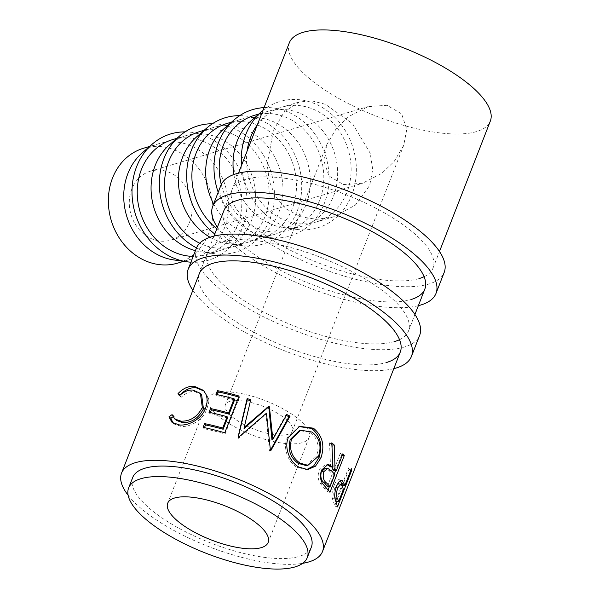 <?xml version="1.0" encoding="UTF-8"?>
<svg xmlns="http://www.w3.org/2000/svg" width="599" height="599" viewBox="0 0 599 599"><rect width="100%" height="100%" fill="white"/><g stroke="black" fill="none" stroke-linecap="round" stroke-linejoin="round"><path stroke-width="0.45" stroke-dasharray="3 2.25" d="M196.315 248.36A119.837 40.844 -158.7 0 0 270.523 320.195A119.837 40.844 -158.7 0 0 404.25 347.046A119.837 40.844 -158.7 0 0 419.629 335.425M399.533 339.685A107.857 36.764 -158.7 0 0 408.458 331.075A107.857 36.764 -158.7 0 0 341.677 266.413A107.857 36.764 -158.7 0 0 221.323 242.251A107.857 36.764 -158.7 0 0 207.486 252.711L199.302 273.706A107.857 36.764 -158.7 0 0 266.083 338.36A107.857 36.764 -158.7 0 0 386.437 362.53M207.486 252.711A107.857 36.764 -158.7 0 0 274.267 317.365A107.857 36.764 -158.7 0 0 394.621 341.535M192.833 290.298A119.837 40.844 -158.7 0 0 284.952 350.939A119.837 40.844 -158.7 0 0 393.805 368.655M220.874 185.376A119.837 40.844 -158.7 0 0 295.082 257.218A119.837 40.844 -158.7 0 0 428.802 284.068A119.837 40.844 -158.7 0 0 444.181 272.44M424.092 276.701A107.857 36.764 -158.7 0 0 433.017 268.09A107.857 36.764 -158.7 0 0 366.229 203.435A107.857 36.764 -158.7 0 0 245.882 179.273A107.857 36.764 -158.7 0 0 232.038 189.733L223.854 210.728A107.857 36.764 -158.7 0 0 290.642 275.383A107.857 36.764 -158.7 0 0 410.989 299.545M232.038 189.733A107.857 36.764 -158.7 0 0 298.826 254.388A107.857 36.764 -158.7 0 0 419.18 278.55M217.385 227.313A119.837 40.844 -158.7 0 0 309.503 287.962A119.837 40.844 -158.7 0 0 418.364 305.67M336.383 128.388L326.837 144.531L323.767 160.495L328.888 175.964L343.482 184.574L362.477 183.264L381.803 173.343L394.149 161.483L403.696 145.34L406.773 129.377L401.652 113.907L387.059 105.297L368.063 106.607L348.738 116.528L336.383 128.388M131.773 189.119A35.955 30.946 73.5 0 0 137.703 227.717A35.955 30.946 73.5 0 0 170.887 240.132A35.955 30.946 73.5 0 0 189.539 222.214A35.955 30.946 73.5 0 0 183.608 183.616A35.955 30.946 73.5 0 0 150.424 171.202A35.955 30.946 73.5 0 0 131.773 189.119M229.979 401.308A35.955 12.257 -158.7 0 0 225.366 404.797A35.955 12.257 -158.7 0 0 247.627 426.346A35.955 12.257 -158.7 0 0 287.745 434.402A35.955 12.257 -158.7 0 0 292.357 430.913A35.955 12.257 -158.7 0 0 270.097 409.364A35.955 12.257 -158.7 0 0 229.979 401.308M173.792 259.929A59.922 51.581 73.5 0 0 193.088 258.543A59.922 51.581 73.5 0 0 224.176 228.676A59.922 51.581 73.5 0 0 214.292 164.351A59.922 51.581 73.5 0 0 158.99 143.655A59.922 51.581 73.5 0 0 142.068 153.022M177.708 263.111A59.922 51.581 73.5 0 0 208.796 233.243A59.922 51.581 73.5 0 0 198.913 168.911A59.922 51.581 73.5 0 0 143.61 148.223M185.054 131.877A65.912 56.74 -106.5 0 1 242.498 227.425A65.912 56.74 -106.5 0 1 190.924 262.197M195.424 250.659A59.922 51.581 73.5 0 0 201.122 251.82A59.922 51.581 73.5 0 0 220.41 250.434A59.922 51.581 73.5 0 0 251.498 220.567A59.922 51.581 73.5 0 0 241.614 156.242A59.922 51.581 73.5 0 0 186.311 135.546A59.922 51.581 73.5 0 0 169.39 144.913M172.497 139.649A59.922 51.581 -106.5 0 1 227.8 160.337A59.922 51.581 -106.5 0 1 237.683 224.67A59.922 51.581 -106.5 0 1 206.595 254.538A59.922 51.581 -106.5 0 1 193.192 256.379M212.375 123.761A65.912 56.74 -106.5 0 1 269.82 219.316A65.912 56.74 -106.5 0 1 214.397 253.691A65.912 56.74 -106.5 0 1 196.509 247.889M210.039 237.264A59.922 51.581 73.5 0 0 228.444 243.711A59.922 51.581 73.5 0 0 247.731 242.325A59.922 51.581 73.5 0 0 278.82 212.458A59.922 51.581 73.5 0 0 268.944 148.133A59.922 51.581 73.5 0 0 213.633 127.437A59.922 51.581 73.5 0 0 196.712 136.804M199.819 131.54A59.922 51.581 -106.5 0 1 255.122 152.228A59.922 51.581 -106.5 0 1 265.005 216.561A59.922 51.581 -106.5 0 1 233.917 246.429A59.922 51.581 -106.5 0 1 199.729 243.224M239.697 115.652A65.912 56.74 -106.5 0 1 297.141 211.207A65.912 56.74 -106.5 0 1 241.726 245.583A65.912 56.74 -106.5 0 1 214.779 234.007M213.633 203.945A59.922 51.581 73.5 0 0 255.766 235.602A59.922 51.581 73.5 0 0 275.053 234.216A59.922 51.581 73.5 0 0 306.149 204.349A59.922 51.581 73.5 0 0 296.265 140.024A59.922 51.581 73.5 0 0 240.955 119.328A59.922 51.581 73.5 0 0 224.033 128.688M227.141 123.431A59.922 51.581 -106.5 0 1 282.443 144.119A59.922 51.581 -106.5 0 1 292.327 208.452A59.922 51.581 -106.5 0 1 261.239 238.312A59.922 51.581 -106.5 0 1 216.845 228.706M264.054 107.618A65.912 56.74 -106.5 0 1 317.335 137.703A65.912 56.74 -106.5 0 1 324.463 203.098A65.912 56.74 -106.5 0 1 269.048 237.474A65.912 56.74 -106.5 0 1 218.193 192.249M233.88 174.534A59.922 51.581 73.5 0 0 283.087 227.493A59.922 51.581 73.5 0 0 302.383 226.108A59.922 51.581 73.5 0 0 333.471 196.24A59.922 51.581 73.5 0 0 323.587 131.907A59.922 51.581 73.5 0 0 268.285 111.219A59.922 51.581 73.5 0 0 251.355 120.579M254.463 115.322A59.922 51.581 -106.5 0 1 309.773 136.01A59.922 51.581 -106.5 0 1 319.649 200.343A59.922 51.581 -106.5 0 1 288.561 230.203A59.922 51.581 -106.5 0 1 221.256 184.492M262.909 110.553A65.912 56.74 -106.5 0 1 333.621 116.101A65.912 56.74 -106.5 0 1 351.785 194.989A65.912 56.74 -106.5 0 1 296.37 229.365A65.912 56.74 -106.5 0 1 241.547 165.354M302.188 442.676A53.925 18.382 21.3 0 1 242.011 430.591A53.925 18.382 21.3 0 1 208.617 398.268A53.925 18.382 21.3 0 1 215.535 393.034A53.925 18.382 21.3 0 1 275.712 405.119A53.925 18.382 21.3 0 1 309.106 437.442A53.925 18.382 21.3 0 1 302.188 442.676M132.708 477.5A95.87 32.675 -158.7 0 0 192.069 534.974A95.87 32.675 -158.7 0 0 299.051 556.449A95.87 32.675 -158.7 0 0 311.353 547.149M289.332 42.776A107.857 36.764 -158.7 0 0 356.12 107.431A107.857 36.764 -158.7 0 0 476.475 131.593A107.857 36.764 -158.7 0 0 490.311 121.133M273.384 130.342L284.458 111.654L299.38 101.987L311.705 100.834L325.414 104.293L352.579 123.731L370.204 153.224L372.713 169.45L369.658 185.495L355.319 205.165L333.478 216.875L316.721 219.346L300.331 216.703L286.112 208.856L275.57 196.599L269.333 181.332L267.199 164.411L273.384 130.342M257.345 124.824A59.922 51.581 -106.5 0 1 281.785 107.214A59.922 51.581 -106.5 0 1 337.095 127.901A59.922 51.581 -106.5 0 1 346.971 192.234A59.922 51.581 -106.5 0 1 315.883 222.094A59.922 51.581 -106.5 0 1 247.11 151.075M128.134 495.276A107.857 36.764 -158.7 0 0 208.677 546.58A107.857 36.764 -158.7 0 0 302.69 563.33M172.078 414.605L173.957 416.05L175.747 419.667M201.616 394.651L194.473 391.491C189.913 391.214 185.518 393.116 181.302 397.204L179.947 395.063M192.9 390.054L194.473 391.491M179.423 395.759L181.302 397.204M204.064 391.035L207.179 395.812C208.714 400.087 208.497 404.714 206.528 409.679C202.889 420.281 189.718 427.551 180.905 426.346L174.01 423.98L173.126 423.156M205.996 394.427L207.179 395.812M205.472 408.308L206.528 409.679M179.333 424.908L180.905 426.346M172.931 416.792L173.957 416.05M203.128 427.386L204.049 428.727L204.461 427.664M227.553 417.945A104.862 35.738 -158.7 0 0 209.927 413.654L210.339 412.591M209.006 412.314L209.927 413.654M234.531 400.042A104.862 35.738 -158.7 0 0 216.905 395.752L217.317 394.689M215.984 394.412L216.905 395.752M239.091 396.066L239.413 397.257A104.862 35.738 -158.7 0 0 238.709 397.047M239.413 397.257L225.089 433.998A104.862 35.738 -158.7 0 0 204.049 428.727M224.767 432.807L225.089 433.998M244.07 428.54L250.704 399.743M270.434 450.291L269.932 451.204A104.862 35.738 -158.7 0 0 269.468 450.987L265.956 414.089L238.514 438.303A104.862 35.738 -158.7 0 0 238.013 438.131L238.065 437.06M238.013 438.131L238.26 437.128M238.514 438.303L238.574 437.24M265.956 414.089L266.465 413.19M269.468 450.987L270.411 450.283M269.932 451.204L270.89 450.508M286.24 415.429A104.862 35.738 -158.7 0 0 285.753 415.189L286.756 414.515M271.976 440.04L285.753 415.189M288.404 437.367L287.161 437.921L299.073 426.548M306.561 469.623L296.857 467.235C288.134 462.248 282.623 448.134 287.161 437.921M298.594 466.965L296.857 467.235M305.812 465.475L316.482 456.176C319.694 446.12 317.635 438.161 310.312 432.291L299.328 430.614M316.482 456.176L318.563 456.146M310.312 432.291L312.049 432.029M328.065 489.982L327.353 491.801A104.862 35.738 -158.7 0 0 324.141 488.028L320.053 483.168C317.852 479.342 317.612 474.917 319.334 469.908L325.878 464.098L327.002 464.337M322.434 483.393L320.053 483.168M321.596 470.02L319.334 469.908M330.536 466.838L329.532 442.743L331.786 442.848M331.951 444.862A104.862 35.738 -158.7 0 0 329.532 442.743M332.131 447.191L332.52 467.093M333.695 470.342L340.307 453.383L342.868 453.795M342.329 455.18L341.677 455.068A104.862 35.738 -158.7 0 0 340.307 453.383M341.677 455.068L335.605 470.649M334.317 473.959L329.36 486.665M329.959 492.266L327.353 491.801M327.451 486.351L332.228 474.109L329.098 470.574L325.384 468.148M334.789 474.52L332.228 474.109M336.084 502.284L334.631 506.02A104.862 35.738 -158.7 0 0 333.785 502.853L332.303 498.42C331.621 494.819 332.16 490.581 333.928 485.714C335.957 480.877 337.866 478.945 339.64 479.934L340.292 480.645M335.043 499.087L332.303 498.42M336.601 486.291L333.928 485.714M341.789 480.338L339.086 479.694L341.16 480.308M342.029 484.808L348.64 467.849L351.441 468.68M350.962 469.901L348.955 469.279A104.862 35.738 -158.7 0 0 348.64 467.849M348.955 469.279L342.815 485.04M342.351 486.231L336.571 501.056M337.439 506.889L334.631 506.02M335.784 500.824L340.561 488.574L339.626 485.609L338.128 483.625M337.829 483.603L334.938 487.309C333.471 492.52 333.418 496.017 334.766 497.799A104.862 35.738 -158.7 0 1 334.863 498.039M336.129 487.586L334.938 487.309M342.403 486.351L339.626 485.609M343.354 489.405L340.561 488.574M326.65 488.387L324.141 488.028M331.569 470.889L329.098 470.574M336.571 503.632L333.785 502.853M408.458 331.075L414.927 314.482M433.017 268.09L439.486 251.505M170.887 240.132L362.477 183.264M326.837 144.531L225.366 404.797M158.99 143.655L149.608 146.441M186.311 135.546L176.93 138.332M213.633 127.437L204.259 130.223M240.955 119.328L231.581 122.114M268.285 111.219L258.903 114.005M208.617 398.268L167.69 503.235M299.38 101.987L281.785 107.214M333.478 216.875L315.883 222.094M238.507 173.141L223.854 210.728M213.948 236.126L199.302 273.706M204.648 391.619L203.503 390.383M174.01 423.98L172.1 422.445M298.549 426.713L299.605 426.361M305.512 469.736L307.654 469.609M325.878 464.098L328.147 464.285M309.106 437.442L268.18 542.409M283.087 227.493L296.37 229.365M302.383 226.108L288.561 230.203M255.766 235.602L269.048 237.474M275.053 234.216L261.239 238.312M228.444 243.711L241.726 245.583M247.731 242.325L233.917 246.429M201.122 251.82L214.397 253.691M220.41 250.434L206.595 254.538M193.088 258.543L183.706 261.329M403.696 145.34L292.357 430.913M150.424 171.202L368.063 106.607"/><path stroke-width="0.9" d="M393.805 368.655A119.837 40.844 -158.7 0 0 396.066 368.041A119.837 40.844 -158.7 0 0 411.438 356.42L419.629 335.425A119.837 40.844 -158.7 0 0 345.421 263.582A119.837 40.844 -158.7 0 0 211.694 236.732A119.837 40.844 -158.7 0 0 196.315 248.36L188.131 269.355A119.837 40.844 -158.7 0 0 192.833 290.298M411.438 356.42A119.837 40.844 -158.7 0 0 337.237 284.577A119.837 40.844 -158.7 0 0 203.51 257.727A119.837 40.844 -158.7 0 0 188.131 269.355M386.437 362.53A107.857 36.764 -158.7 0 0 400.274 352.062A107.857 36.764 -158.7 0 0 333.493 287.408A107.857 36.764 -158.7 0 0 213.139 263.246A107.857 36.764 -158.7 0 0 199.302 273.706L121.537 473.15A107.857 36.764 -158.7 0 0 128.134 495.276M394.621 341.535A107.857 36.764 -158.7 0 0 399.533 339.685M418.364 305.67A119.837 40.844 -158.7 0 0 420.618 305.063A119.837 40.844 -158.7 0 0 435.997 293.435L444.181 272.44A119.837 40.844 -158.7 0 0 369.972 200.605A119.837 40.844 -158.7 0 0 236.253 173.755A119.837 40.844 -158.7 0 0 220.874 185.376L212.69 206.37A119.837 40.844 -158.7 0 0 217.385 227.313M435.997 293.435A119.837 40.844 -158.7 0 0 361.789 221.6A119.837 40.844 -158.7 0 0 228.069 194.75A119.837 40.844 -158.7 0 0 212.69 206.37M410.989 299.545A107.857 36.764 -158.7 0 0 424.833 289.085A107.857 36.764 -158.7 0 0 358.045 224.43A107.857 36.764 -158.7 0 0 237.691 200.261A107.857 36.764 -158.7 0 0 223.854 210.728L213.948 236.126M419.18 278.55A107.857 36.764 -158.7 0 0 424.092 276.701M152.176 144.202L142.068 153.022A59.922 51.581 73.5 0 0 127.901 173.523A59.922 51.581 73.5 0 0 173.792 259.929L187.075 261.8A65.912 56.74 -106.5 0 1 136.587 166.754A65.912 56.74 -106.5 0 1 152.176 144.202A65.912 56.74 -106.5 0 1 185.054 131.877M149.608 146.441L143.61 148.223A59.922 51.581 73.5 0 0 112.515 178.09A59.922 51.581 73.5 0 0 122.398 242.415A59.922 51.581 73.5 0 0 177.708 263.111L183.706 261.329M196.509 247.889A65.912 56.74 -106.5 0 1 163.916 158.645A65.912 56.74 -106.5 0 1 179.498 136.093L169.39 144.913A59.922 51.581 73.5 0 0 155.223 165.414A59.922 51.581 73.5 0 0 195.424 250.659M193.192 256.379A59.922 51.581 -106.5 0 1 141.401 169.51A59.922 51.581 -106.5 0 1 172.497 139.649L176.93 138.332M179.498 136.093A65.912 56.74 -106.5 0 1 212.375 123.761M214.779 234.007A65.912 56.74 -106.5 0 1 191.238 150.536A65.912 56.74 -106.5 0 1 206.82 127.984L196.712 136.804A59.922 51.581 73.5 0 0 182.545 157.305A59.922 51.581 73.5 0 0 210.039 237.264M199.729 243.224A59.922 51.581 -106.5 0 1 168.731 161.401A59.922 51.581 -106.5 0 1 199.819 131.54L204.259 130.223M206.82 127.984A65.912 56.74 -106.5 0 1 239.697 115.652M218.193 192.249A65.912 56.74 -106.5 0 1 218.56 142.427A65.912 56.74 -106.5 0 1 234.142 119.875L224.033 128.688A59.922 51.581 73.5 0 0 209.867 149.196A59.922 51.581 73.5 0 0 213.633 203.945M216.845 228.706A59.922 51.581 -106.5 0 1 196.053 153.292A59.922 51.581 -106.5 0 1 227.141 123.431L231.581 122.114M234.142 119.875A65.912 56.74 -106.5 0 1 264.054 107.618M241.547 165.354A65.912 56.74 -106.5 0 1 245.882 134.318A65.912 56.74 -106.5 0 1 261.464 111.766L251.355 120.579A59.922 51.581 73.5 0 0 237.189 141.087A59.922 51.581 73.5 0 0 233.88 174.534M221.256 184.492A59.922 51.581 -106.5 0 1 223.375 145.183A59.922 51.581 -106.5 0 1 254.463 115.322L258.903 114.005M261.464 111.766A65.912 56.74 -106.5 0 1 262.909 110.553M261.261 547.643A53.925 18.382 21.3 0 1 201.084 535.558A53.925 18.382 21.3 0 1 167.69 503.235A53.925 18.382 21.3 0 1 174.608 498.001A53.925 18.382 21.3 0 1 234.786 510.086A53.925 18.382 21.3 0 1 268.18 542.409A53.925 18.382 21.3 0 1 261.261 547.643M307.257 557.647L311.353 547.149A95.87 32.675 -158.7 0 0 251.984 489.683A95.87 32.675 -158.7 0 0 145.01 468.201A95.87 32.675 -158.7 0 0 132.708 477.5L128.613 487.998A95.87 32.675 -158.7 0 0 187.981 545.472A95.87 32.675 -158.7 0 0 294.955 566.946A95.87 32.675 -158.7 0 0 307.257 557.647A95.87 32.675 -158.7 0 0 247.896 500.18A95.87 32.675 -158.7 0 0 140.915 478.698A95.87 32.675 -158.7 0 0 128.613 487.998M168.948 416.852L172.078 414.605L174.743 418.963L180.988 421.157C190.295 421.426 197.4 416.874 202.312 407.492L200.403 393.371L192.9 390.054C188.206 389.769 183.713 391.671 179.423 395.759L178.008 393.618C183.114 388.332 188.558 385.883 194.353 386.288L203.503 390.383L205.996 394.427C207.621 398.717 207.441 403.352 205.472 408.308C201.848 418.926 188.393 426.136 179.333 424.908L172.1 422.445L168.948 416.852L170.895 418.297L172.931 416.792M204.596 423.62A107.857 36.764 -158.7 0 1 222.731 428.03L227.133 416.724A107.857 36.764 -158.7 0 0 209.006 412.314L210.474 408.548A107.857 36.764 -158.7 0 1 228.608 412.958L234.112 398.829A107.857 36.764 -158.7 0 0 215.984 394.412L217.452 390.645A107.857 36.764 -158.7 0 1 239.091 396.066L224.767 432.807A107.857 36.764 -158.7 0 0 203.128 427.386L204.596 423.62L205.517 424.953L204.461 427.664M269.4 406.751A107.857 36.764 -158.7 0 0 268.614 406.429L244.175 427.484L250.704 399.743A107.857 36.764 -158.7 0 0 247.155 398.567L238.065 437.06A107.857 36.764 -158.7 0 1 238.574 437.24L266.465 413.19L270.411 450.283A107.857 36.764 -158.7 0 1 270.89 450.508L290.058 416.14A107.857 36.764 -158.7 0 0 286.756 414.515L272.882 439.314L269.4 406.751L268.884 407.642L271.976 440.04L272.882 439.314M298.594 466.965C289.609 461.784 283.866 447.588 288.404 437.367L299.605 426.361L313.404 428.188C322.524 435.623 325.025 445.544 320.907 457.95L315.471 466.194L307.654 469.609L298.594 466.965M335.021 469.331A107.857 36.764 -158.7 0 1 336.256 470.754L342.868 453.795A107.857 36.764 -158.7 0 1 344.283 455.525L329.959 492.266A107.857 36.764 -158.7 0 0 326.65 488.387L322.434 483.393C320.158 479.5 319.881 475.044 321.596 470.02L328.147 464.285L333.007 467.153L331.786 442.848A107.857 36.764 -158.7 0 1 334.332 445.087L335.021 469.331L332.497 468.957L332.52 467.093M344.477 484.441A107.857 36.764 -158.7 0 1 344.829 485.639L351.441 468.68A107.857 36.764 -158.7 0 1 351.763 470.148L337.439 506.889A107.857 36.764 -158.7 0 0 336.571 503.632L335.043 499.087C334.324 495.425 334.841 491.158 336.601 486.291C338.637 481.446 340.561 479.552 342.373 480.608L344.477 484.441L341.692 483.64L340.292 480.645M341.789 480.338L341.16 480.308M439.486 251.505L490.311 121.133A107.857 36.764 -158.7 0 0 423.523 56.478A107.857 36.764 -158.7 0 0 303.176 32.316A107.857 36.764 -158.7 0 0 289.332 42.776L238.507 173.141M302.69 563.33A107.857 36.764 -158.7 0 0 308.68 561.967A107.857 36.764 -158.7 0 0 322.517 551.507A107.857 36.764 -158.7 0 0 255.728 486.852A107.857 36.764 -158.7 0 0 135.381 462.683A107.857 36.764 -158.7 0 0 121.537 473.15M247.11 151.075A59.922 51.581 -106.5 0 1 250.696 137.074A59.922 51.581 -106.5 0 1 257.345 124.824M175.747 419.667L176.6 420.491L182.553 422.594C191.613 422.834 198.583 418.259 203.458 408.87L201.616 394.651L200.403 393.371M180.988 421.157L182.553 422.594M202.312 407.492L203.458 408.87M180.044 395.213L179.947 395.063C184.971 389.777 190.295 387.328 195.925 387.718L204.064 391.035M178.008 393.618L179.947 395.063M194.353 386.288L195.925 387.718M173.126 423.156L170.895 418.297M222.731 428.03L223.15 429.251A104.862 35.738 -158.7 0 0 205.517 424.953M223.15 429.251L227.553 417.945L227.133 416.724M210.339 412.591L211.395 409.881L210.474 408.548M228.608 412.958L229.028 414.179A104.862 35.738 -158.7 0 0 211.395 409.881M229.028 414.179L234.531 400.042L234.112 398.829M217.317 394.689L218.373 391.986L217.452 390.645M238.709 397.047A104.862 35.738 -158.7 0 0 218.373 391.986M268.884 407.642A104.862 35.738 -158.7 0 0 268.12 407.327L268.614 406.429M268.12 407.327L244.07 428.54L244.175 427.484M250.464 400.753A104.862 35.738 -158.7 0 0 247.252 399.683L247.155 398.567M238.26 437.128L247.252 399.683M270.434 450.291L288.965 416.777L290.058 416.14M288.965 416.777A104.862 35.738 -158.7 0 0 286.24 415.429M299.073 426.548L311.675 428.457C320.525 435.713 322.883 445.536 318.758 457.921L313.726 465.865L306.561 469.623M313.404 428.188L311.675 428.457M320.907 457.95L318.758 457.921M300.578 430.239L299.328 430.614L290.216 439.569C287.572 449.617 290.23 457.554 298.19 463.379L305.812 465.475L307.916 465.326L318.563 456.146C321.76 446.075 319.589 438.034 312.049 432.029L300.578 430.239L291.548 439.067C288.935 449.123 291.728 457.142 299.927 463.117L307.916 465.326M290.216 439.569L291.548 439.067M298.19 463.379L299.927 463.117M327.002 464.337L330.536 466.838L333.007 467.153M334.332 445.087L332.011 444.915A104.862 35.738 -158.7 0 0 331.951 444.862M332.011 444.915L332.131 447.191M336.256 470.754L333.695 470.342A104.862 35.738 -158.7 0 0 332.497 468.957M344.283 455.525L342.329 455.18M335.605 470.649L334.317 473.959M329.36 486.665L328.065 489.982M327.713 468.366L325.384 468.148L321.334 471.668C320.21 476.969 321.176 480.675 324.224 482.787A104.862 35.738 -158.7 0 1 327.451 486.351L330.012 486.77L334.789 474.52L331.569 470.889L327.713 468.366L323.647 471.84L321.334 471.668M330.012 486.77A107.857 36.764 -158.7 0 0 326.695 483.101L324.224 482.787M323.647 471.84C322.554 477.156 323.565 480.907 326.695 483.101M344.829 485.639L342.029 484.808A104.862 35.738 -158.7 0 0 341.692 483.64M351.763 470.148L350.962 469.901M342.815 485.04L342.351 486.231M336.571 501.056L336.084 502.284M334.863 498.039A104.862 35.738 -158.7 0 1 335.784 500.824L338.585 501.648L343.354 489.405L342.403 486.351L340.838 484.284L337.829 483.603M340.838 484.284L337.641 487.93L336.129 487.586M338.585 501.648A107.857 36.764 -158.7 0 0 337.537 498.548L334.766 497.799M337.641 487.93C336.189 493.149 336.151 496.691 337.537 498.548M190.924 262.197A65.912 56.74 -106.5 0 1 187.075 261.8M424.833 289.085L414.927 314.482M400.274 352.062L322.517 551.507M176.6 420.491L174.743 418.963"/></g></svg>
